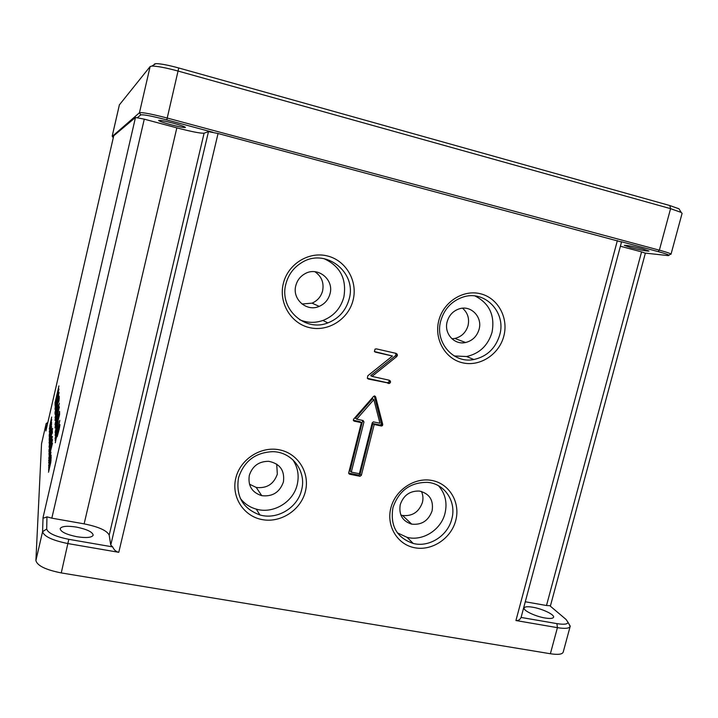 <?xml version="1.0" encoding="UTF-8"?>
<svg xmlns="http://www.w3.org/2000/svg" width="718" height="718" viewBox="0 0 718 718"><rect width="100%" height="100%" fill="white"/><g stroke="black" fill="none" stroke-linecap="round" stroke-linejoin="round"><path stroke-width="1.08" d="M305.374 491.471C300.896 509.977 280.846 523.162 262.276 519.617C243.653 516.35 231.079 496.892 235.818 478.062C240.27 459.188 260.912 445.932 279.499 449.845C298.158 453.471 310.131 473.009 305.374 491.471M238.502 477.865C235.71 496.291 242.855 508.658 259.925 514.959C277.202 520.092 297.575 507.805 301.578 490.026C306.739 471.448 292.208 451.81 272.795 451.676C255.393 452.43 243.958 461.162 238.502 477.865M455.759 520.442C451.236 538.294 432.218 551.092 414.896 547.789C397.512 544.747 386.096 526.079 390.87 507.94C395.376 489.757 414.932 476.887 432.263 480.53C449.665 483.914 460.543 502.645 455.759 520.442M392.943 507.644C390 525.854 396.767 537.791 413.236 543.463C429.167 547.681 447.79 535.781 451.793 518.997C456.711 501.783 444.738 483.528 427.416 482.361C410.274 482.29 398.786 490.717 392.943 507.644M353.094 300.142C348.481 319.169 328.27 332.057 309.655 327.659C290.969 323.549 278.458 302.861 283.323 283.511C287.9 264.098 308.713 251.156 327.354 255.94C346.067 260.446 357.977 281.178 353.094 300.142M285.881 283.996C278.88 308.641 304.908 332.335 327.839 322.903C338.806 318.55 345.905 310.607 349.136 299.083C357.178 272.257 325.362 247.315 301.668 262.635C293.581 267.599 288.322 274.716 285.881 283.996M503.83 336.069C499.181 354.405 480.019 366.934 462.661 362.823C445.241 358.991 433.905 339.201 438.797 320.569C443.437 301.883 463.137 289.3 480.504 293.77C497.942 297.961 508.739 317.805 503.83 336.069M440.735 320.919C434.561 342.271 453.426 363.891 473.871 359.521C486.966 356.559 495.573 348.374 499.71 334.974C506.531 312.33 484.605 289.462 462.796 297.153C451.568 301.111 444.209 309.027 440.735 320.919M77.041 536.759C86.429 538.141 91.814 537.62 93.178 535.197C92.631 531.993 87.04 529.292 76.404 527.084C67.043 525.666 61.631 526.177 60.15 528.627C60.644 531.823 66.28 534.533 77.041 536.759M544.998 617.983C550.132 618.808 552.986 618.548 553.569 617.211C554.646 614.662 542.269 608.774 532.774 607.231C527.613 606.387 524.732 606.638 524.122 607.993C522.964 610.453 535.323 616.421 544.998 617.983M240.333 498.409C244.443 503.713 249.756 507.285 256.272 509.134C273.253 514.196 293.285 502.133 297.207 484.668C299.298 475.576 297.826 467.265 292.809 459.726M454.225 355.966L466.601 356.523C479.48 353.615 487.953 345.573 492.01 332.407C495.124 315.561 489.488 303.427 475.101 295.995M299.55 319.689C307.214 322.938 315.014 323.199 322.938 320.452C333.717 316.18 340.691 308.39 343.859 297.064C346.875 278.952 340.224 266.136 323.908 258.615M397.341 532.828L407.079 537.342C422.758 541.507 441.085 529.83 445.007 513.316C447.458 502.69 445.286 493.499 438.483 485.736M432.11 510.821C428.52 520.694 421.726 525.145 411.737 524.158C402.484 521.232 398.661 514.734 400.249 504.637C403.525 495.276 409.915 490.744 419.402 491.058C429.481 493.535 433.717 500.123 432.11 510.821M421.439 491.453C423.046 494.926 423.369 498.606 422.408 502.492C418.917 512.122 412.294 516.448 402.538 515.47L400.841 515.003M330.02 293.761C328.377 299.711 324.769 303.92 319.196 306.38C306.667 312.142 291.93 299.173 295.816 285.602C297.225 280.316 300.286 276.349 305.006 273.711C317.76 266.199 334.22 279.535 330.02 293.761M314.861 271.7C321.565 276.304 324.15 282.695 322.606 290.871C321.009 296.66 317.5 300.752 312.07 303.149L301.982 304.01M479.085 329.32C476.931 336.383 472.435 340.781 465.569 342.513C454.332 345.25 443.751 333.403 447.161 321.7C449.109 315.094 453.237 310.777 459.547 308.749C471.188 305.024 482.684 317.239 479.085 329.32M462.536 308.201C467.714 312.725 469.554 318.523 468.046 325.604C465.955 332.479 461.566 336.76 454.871 338.447L451.909 338.761M283.404 481.984C279.724 492.297 272.517 496.865 261.774 495.68C251.955 492.53 247.8 485.763 249.308 475.379C252.449 465.982 258.938 461.288 268.756 461.315C280.002 463.649 284.884 470.541 283.404 481.984M276.708 464.088L277.327 474.149C273.746 484.183 266.719 488.626 256.245 487.45L249.442 484.174M382.443 425.621L382.748 424.464L375.613 396.812L374.76 395.977L373.593 396.381L353.615 419.168L353.346 420.344L354.189 421.134L361.36 422.651L348.706 472.821L349.558 474.221L360.023 476.294L361.342 475.334L374.213 424.5L381.312 425.998L382.443 425.621L381.096 424.643L381.402 423.485L374.293 395.977M112.672 546.901C114 549.934 116.029 551.738 118.775 552.313L68.093 543.607C52.477 540.421 43.969 536.445 42.577 531.661L43.044 517.561C43.107 518.243 44.408 518.01 46.957 516.843L46.697 529.04C47.953 533.142 55.322 536.57 68.811 539.317L112.672 546.901L110.76 545.07L208.48 131.645L204.091 133.189L109.19 535.17L110.76 545.07M68.811 539.317L61.254 572.919L550.374 653.748L557.419 627.658L515.937 620.531C518.225 620.828 519.94 619.796 521.088 617.435L556.908 623.619C563.953 624.732 567.651 624.292 567.992 622.3L566.053 619.455L549.791 605.696L546.497 605.516L641.569 251.892L620.397 246.238M208.48 131.645L218.057 133.503L621.528 242.011L521.088 617.435M367.356 378.269L368.478 379.068L389.739 383.304L390.529 382.2L390.332 380.962L389.201 380.199L372.041 376.394L396.713 356.586L397.386 355.473L397.153 354.154L395.995 353.355L376.474 348.894L375.065 349.083L374.392 351.434L375.568 352.179L392.459 356.02L367.804 375.774L367.356 378.269M59.127 429.526L59.962 424.616L59.073 427.156L57.162 436.759L59.127 429.526M55.151 440.448L58.095 429.14L55.295 442.782L59.8 420.443L55.151 440.448M50.745 462.536L51.166 456.926L48.636 467.956L50.825 458.91L48.555 470.218L51.023 460.426L48.51 472.193L50.745 462.536M51.184 455.472L48.609 466.027L51.184 455.472M51.651 422.337L49.748 428.781L51.633 419.904L49.282 432.03L51.651 422.337M51.678 419.438L49.802 425.828L51.66 417.059L49.336 429.014L51.678 419.438M51.427 426.232L49.704 432.99L51.606 424.051L49.695 431.814L51.606 422.812L49.219 435.108L51.427 426.232M49.578 434.327L49.138 436.275L49.578 434.327M51.104 431.401L51.579 426.42L49.318 436.185L51.364 428.134L49.192 438.357L51.355 429.624L49.129 439.99L51.104 431.401M51.516 432.362L49.327 440.924L51.436 430.701L49.075 442.898L51.516 432.362M49.282 443.482L52.611 428.404L49.282 443.482M49.246 445.214L52.333 430.979L49.246 445.214M52.477 431.976L52.046 433.834L52.477 431.976M51.481 436.4L48.995 447.108L51.481 436.4M50.323 443.32L50.377 441.947L50.323 443.32M52.432 436.436L48.932 450.33L52.432 436.436M51.436 440.825L48.905 451.721L51.436 440.825M50.852 446.21L51.472 442.521L50.852 444.236L48.923 454.117L50.852 446.21M55.115 432.398L59.603 414.519L59.576 411.387L55.115 432.398M55.896 425.262L58.086 414.08L55.474 424.85L55.017 427.991L55.896 425.262M59.406 406.891L57.512 414.842L58.14 410.974L57.359 413.128L54.999 424.661L59.406 406.891M58.697 402.017L59.127 399.98L58.697 402.017M55.053 417.813L57.987 404.925L55.053 417.813M56.946 407.824L58.876 397.862L58.921 399.836L59.208 398.705L59.199 396.318L55.035 414.304L56.946 407.824M58.535 398.194L59.038 396.031L58.535 398.203M57.916 400.886L54.981 413.631L57.916 400.886M57.521 400.186L54.981 412.679L57.79 400.24M55.385 408.497L59.1 392.423L55.448 408.515M55.519 404.97L55.008 409.287L57.691 397.682L55.241 407.205L57.808 395.017L55.591 404.988M54.981 403.013L58.185 389.291L54.999 404.602L58.293 391.732L55.106 405.832L58.966 389.021L55.465 402.556L58.939 385.898L54.981 403.013M45.925 430.827L46.149 423.638L47.451 422.714M47.774 422.74L46.131 423.764L41.536 443.796L35.9 560.543L42.577 531.661L46.697 529.04M45.907 430.881L113.722 135.792L135.487 117.456L144.273 119.161L51.831 518.163L84.132 523.862L176.843 127.858L144.273 119.161M57.359 411.037L58.059 406.891L57.296 409.08L54.981 420.344L57.359 411.037M55.457 420.093L59.37 403.193L55.528 420.102M56.587 429.92L58.32 421.116L55.825 430.701L55.16 435.476L56.569 427.65L56.587 429.92M57.862 425.9L55.062 438.797L57.862 425.9M49.066 455.383L52.549 439.596L49.066 455.383M52.495 443.275L48.752 458.317L52.495 443.275M49.147 458.703L48.662 460.83L49.147 458.703M50.987 452.205L48.662 462.895L50.987 452.205M641.569 251.892L645.356 253.194L550.356 606.171M176.843 127.858C191.625 131.699 200.708 133.476 204.091 133.189M568.611 623.35L570.164 626.437L563.19 652.177C562.284 654.376 558.012 654.906 550.374 653.748M61.254 572.919C45.656 569.805 37.21 565.676 35.9 560.543M41.536 443.796L46.149 423.638M51.831 518.163L46.957 516.843M109.19 535.17C107.045 530.584 98.698 526.815 84.132 523.862M525.379 601.783L546.497 605.516M570.164 626.437C569.302 628.465 565.057 628.869 557.419 627.658L556.908 623.619M56.713 413.694L57.745 408.228L56.785 413.703M57.225 415.955L55.313 423.288L57.198 414.089L57.826 412.347L57.323 415.973M56.893 428.422L57.996 422.552L56.964 428.431M50.305 448.445L51.211 443.634L50.368 448.454M51.023 448.921L49.021 457.133L51.095 448.929M50.538 458.488L48.887 464.806L50.565 456.54L51.095 455.122L50.601 458.506M59.423 427.793L57.359 435.889L59.002 427.65L59.756 425.487L59.477 427.802M58.67 430.495L59.289 427.192L58.732 430.504M57.862 434.327L59.486 426.259L57.862 434.327M374.455 351.542L392.459 356.02M372.041 376.394L370.721 375.604L395.295 355.877L395.968 354.773L395.609 353.265M395.295 355.877L396.713 356.586M367.383 378.314L386.993 382.658L388.357 382.497L389.147 381.393L388.941 380.145L390.332 380.962M351.299 472.103L363.954 421.951L363.102 420.524L356.72 419.168L373.863 399.621L379.966 423.234L373.36 421.879L372.22 422.839L359.359 473.709L351.299 472.103L350.07 470.927L362.689 420.434M356.72 419.168L355.464 418.208L372.543 398.741L373.863 399.621M348.67 473.108L358.776 475.11L360.086 474.149L372.893 423.521L379.966 425.02L381.096 424.643M372.893 423.521L374.213 424.5M353.319 420.245L360.086 421.672L361.36 422.651M642.7 248.859L648.982 251.049C646.747 251.246 640.627 250.088 630.637 247.575L624.301 245.368C626.464 245.152 632.594 246.319 642.7 248.859M173.424 123.227C180.936 125.3 184.939 126.7 185.432 127.436C184.284 127.822 179.365 126.906 170.704 124.663C163.201 122.607 159.172 121.198 158.606 120.436C159.728 120.041 164.664 120.965 173.424 123.227M154.343 64.064L155.824 63.651C160.356 63.615 168.003 65.06 178.755 67.977L669.777 205.528L678.977 208.803L679.605 209.818M212.761 132.229L166.782 119.906C151.974 116.065 143.304 114.395 140.764 114.898L137.47 117.608M645.303 253.113L668.18 255.608C670.531 255.429 667.193 254.091 658.155 251.614L620.81 241.598M112.34 136.33L139.454 112.744C142.155 112.17 151.462 113.947 167.357 118.075L659.366 250.169C666.995 252.242 670.872 253.607 671.007 254.262L682.091 213.354L681.202 212.42L670.576 208.66L178.306 71.118C165.867 67.743 157.036 66.065 151.821 66.083L150.134 66.541L119.403 104.837M218.057 133.503L118.775 552.313M515.937 620.531L617.372 240.548M113.731 135.783L45.898 430.935M43.044 517.561L135.487 117.456M374.545 351.649L375.568 352.179M395.735 353.453L397.153 354.154M395.968 354.773L397.386 355.473M389.147 381.393L390.529 382.2M388.357 382.497L389.739 383.304M386.993 382.658L388.366 383.475M367.472 378.449L368.478 379.068M362.671 420.972L363.954 421.951M379.966 425.02L381.312 425.998M360.086 474.149L361.342 475.334M358.65 475.092L359.906 476.276M348.697 473.386L349.558 474.221M353.418 420.533L354.189 421.134M374.329 395.968L375.613 396.812M381.402 423.485L382.748 424.464M658.155 251.614L659.366 250.169L670.576 208.66L669.777 205.528M178.755 67.977L166.782 119.906M140.764 114.898L139.454 112.744L150.134 66.541M119.421 104.729L112.214 136.124L113.112 137.587M256.272 509.134L259.925 514.959M466.601 356.523L473.871 359.521M322.938 320.452L327.839 322.903M407.079 537.342L413.236 543.463M402.538 515.47L411.737 524.158M312.07 303.149L319.196 306.38M454.871 338.447L465.569 342.513M256.245 487.45L261.774 495.68M47.837 422.48L46.212 423.476M567.992 622.3L570.209 626.069M387.774 382.694L389.156 383.511M380.253 425.038L381.599 426.025M358.776 475.11L360.023 476.294M119.394 104.783L112.188 136.16M668.889 255.186L670.082 254.477M155.824 63.651L151.821 66.083M678.977 208.803L681.202 212.42"/></g></svg>
